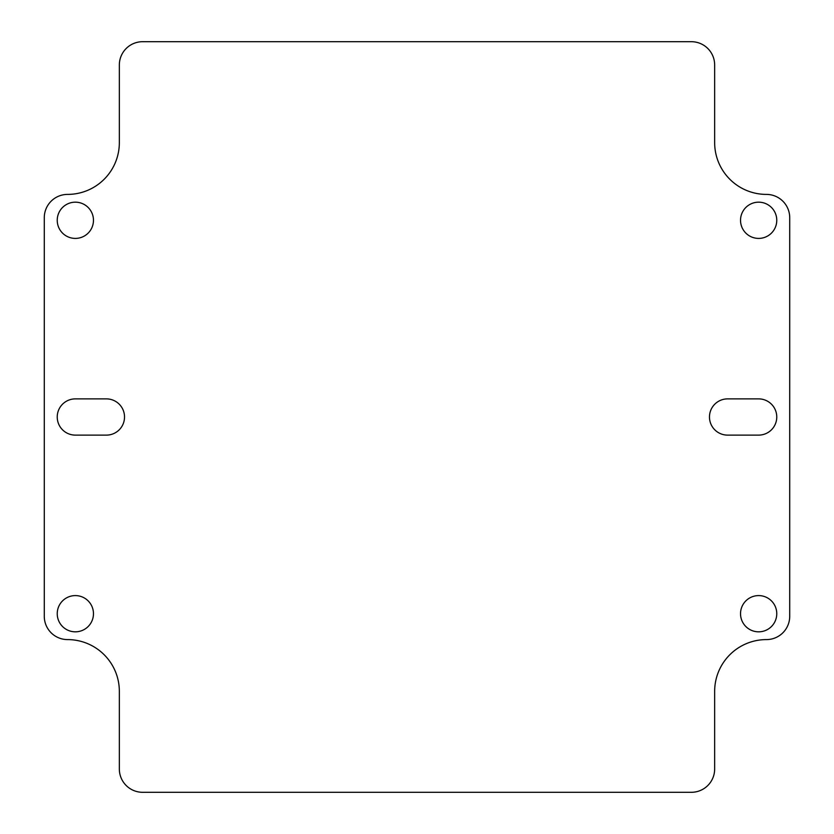 <?xml version="1.0" encoding="UTF-8"?>
<svg xmlns="http://www.w3.org/2000/svg" width="834" height="834" viewBox="0 0 834 834"><rect width="100%" height="100%" fill="white"/><g stroke="black" fill="none" stroke-linecap="round" stroke-linejoin="round"><path stroke-width="1.25" d="M44.285 217.705A23.289 23.289 0 0 1 67.585 194.405A51.771 51.771 0 0 0 119.345 142.645L119.345 64.989A23.289 23.289 0 0 1 142.645 41.7L691.355 41.7A23.289 23.289 0 0 1 714.655 64.989L714.655 142.645A51.771 51.771 0 0 0 766.415 194.405A23.289 23.289 0 0 1 789.715 217.705L789.715 616.295A23.289 23.289 0 0 1 766.415 639.595A51.771 51.771 0 0 0 714.655 691.355L714.655 769.011A23.289 23.289 0 0 1 691.355 792.3L142.645 792.3A23.289 23.289 0 0 1 119.345 769.011L119.345 691.355A51.771 51.771 0 0 0 67.585 639.595A23.289 23.289 0 0 1 44.285 616.295L44.285 217.705M727.592 435.119A18.119 18.119 0 0 1 709.473 417A18.119 18.119 0 0 1 727.592 398.881L758.648 398.881A18.119 18.119 0 0 1 776.767 417A18.119 18.119 0 0 1 758.648 435.119L727.592 435.119M106.408 398.881A18.119 18.119 0 0 1 124.527 417A18.119 18.119 0 0 1 106.408 435.119L75.352 435.119A18.119 18.119 0 0 1 57.233 417A18.119 18.119 0 0 1 75.352 398.881L106.408 398.881M776.767 220.291A18.119 18.119 0 0 1 749.589 235.98A18.119 18.119 0 0 1 749.589 204.601A18.119 18.119 0 0 1 776.767 220.291M776.767 613.709A18.119 18.119 0 0 1 749.589 629.399A18.119 18.119 0 0 1 749.589 598.02A18.119 18.119 0 0 1 776.767 613.709M93.471 613.709A18.119 18.119 0 0 1 66.293 629.399A18.119 18.119 0 0 1 66.293 598.02A18.119 18.119 0 0 1 93.471 613.709M93.471 220.291A18.119 18.119 0 0 1 66.293 235.98A18.119 18.119 0 0 1 66.293 204.601A18.119 18.119 0 0 1 93.471 220.291"/></g></svg>
